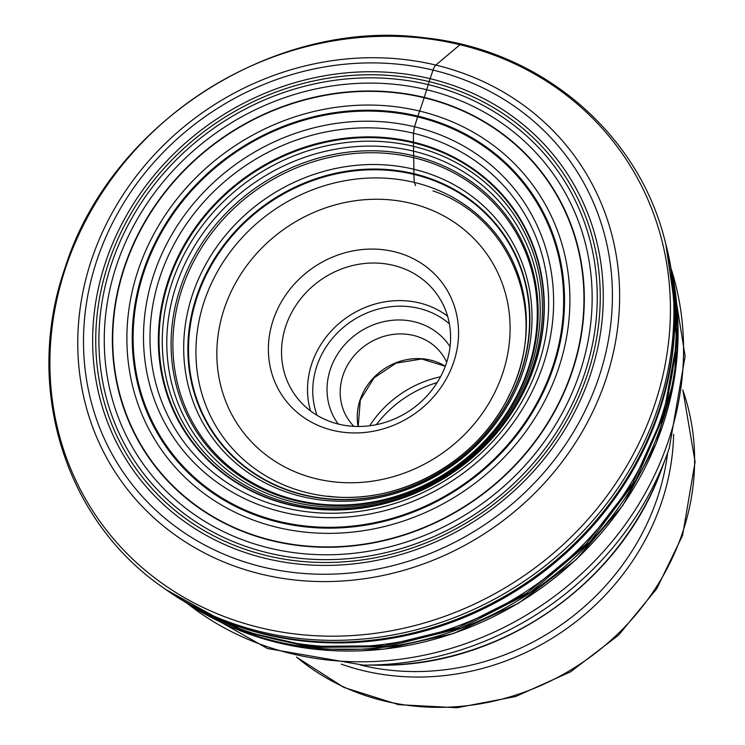 <?xml version="1.0" encoding="UTF-8"?>
<svg xmlns="http://www.w3.org/2000/svg" width="745" height="745" viewBox="0 0 745 745"><rect width="100%" height="100%" fill="white"/><g stroke="black" fill="none" stroke-linecap="round" stroke-linejoin="round"><path stroke-width="1.12" d="M674.542 301.921A318.944 289.758 145.3 0 1 301.949 640.905A318.944 289.758 145.3 0 1 217.046 618.248M197.984 609.187L198.673 609.578A314.567 285.791 -34.7 0 0 308.458 644.993A314.567 285.791 -34.7 0 0 672.921 281.675L672.8 280.884M300.226 545.74A242.935 220.706 145.3 0 1 117.319 292.804A242.935 220.706 145.3 0 1 396.452 92.52A242.935 220.706 145.3 0 1 579.359 345.457A242.935 220.706 145.3 0 1 300.226 545.74M397.951 84.669A251.149 228.166 -34.7 0 0 109.385 291.723A251.149 228.166 -34.7 0 0 298.466 553.209A251.149 228.166 -34.7 0 0 587.032 346.164A251.149 228.166 -34.7 0 0 397.951 84.669M453.519 362.675A97.912 88.953 -34.7 0 0 394.058 251.652A97.912 88.953 -34.7 0 0 273.424 319.354A97.912 88.953 -34.7 0 0 332.875 430.368A97.912 88.953 -34.7 0 0 453.519 362.675M286.015 325.49A87.025 79.063 -34.7 0 0 294.471 394.245A87.025 79.063 -34.7 0 0 375.899 424.743A87.025 79.063 -34.7 0 0 446.097 364.007A87.025 79.063 -34.7 0 0 437.641 295.253A87.025 79.063 -34.7 0 0 356.212 264.754A87.025 79.063 -34.7 0 0 286.015 325.49M450.045 346.723A67.991 61.77 -34.7 0 0 386.385 321.132A67.991 61.77 -34.7 0 0 330.538 368.784A67.991 61.77 -34.7 0 0 338.239 424.026M446.693 362.2A57.114 51.889 -34.7 0 0 442.632 355.086A57.114 51.889 -34.7 0 0 389.197 335.064A57.114 51.889 -34.7 0 0 343.128 374.931A57.114 51.889 -34.7 0 0 348.679 420.04A57.114 51.889 -34.7 0 0 353.903 426.354M369.706 425.758A103.62 94.14 145.3 0 1 440.556 376.774M376.346 424.65A109.059 99.085 145.3 0 1 437.175 382.595M415.608 185.607L414.313 182.413A1827.522 592.638 -76.5 0 1 413.913 174.405A9.871 3.204 -76.5 0 1 413.894 173.697A478.728 155.249 103.5 0 0 413.875 169.255A474.788 153.964 103.5 0 0 413.699 157.698L413.652 155.761A273.303 88.627 -76.5 0 1 413.577 151.17A520.597 168.817 103.5 0 0 413.512 146.346A113.557 36.822 103.5 0 0 413.419 142.863A11.361 3.688 -76.5 0 1 413.41 142.118L413.438 133.253L414.518 126.771L417.628 116.928A10.393 3.371 -76.5 0 1 417.908 116.099A409.005 132.638 103.5 0 0 419.649 111.08A411.491 133.439 103.5 0 0 424.138 97.753A173.38 56.229 103.5 0 0 424.25 97.418L426.68 89.735A488.692 158.48 103.5 0 0 428.226 84.623A206.551 66.985 -76.5 0 1 429.139 81.615A32.64 10.579 -76.5 0 1 430.089 78.681L433.031 70.105A8.707 2.822 -76.5 0 1 435.853 65.085L459.972 44.719A8.707 2.822 -76.5 0 1 461.257 44.262M296.901 634.181A319.419 290.196 -34.7 0 0 663.907 370.842A319.419 290.196 -34.7 0 0 423.421 38.274A319.419 290.196 -34.7 0 0 56.415 301.613A319.419 290.196 -34.7 0 0 296.901 634.181M403.939 59.46A278.928 253.412 145.3 0 1 613.945 349.871A278.928 253.412 145.3 0 1 293.456 579.833A278.928 253.412 145.3 0 1 83.449 289.414A278.928 253.412 145.3 0 1 403.939 59.46M401.881 64.61A272.26 247.349 145.3 0 1 606.858 348.083A272.26 247.349 145.3 0 1 294.033 572.542A272.26 247.349 145.3 0 1 89.055 289.069A272.26 247.349 145.3 0 1 401.881 64.61M295.895 563.769A262.855 238.81 -34.7 0 0 597.918 347.068A262.855 238.81 -34.7 0 0 400.018 73.382A262.855 238.81 -34.7 0 0 97.995 290.084A262.855 238.81 -34.7 0 0 295.895 563.769M298.14 638.344A321.365 291.956 145.3 0 1 261.374 631.872A321.365 291.956 145.3 0 1 163.164 587.647L163.164 587.647C64.321 519.824 23.477 386.283 65.029 267.855C110.539 122.59 274.607 17.526 424.417 37.772C540.181 49.645 638.046 132.089 664.95 240.71L664.95 240.71A321.365 291.956 145.3 0 1 298.14 638.344M674.672 305.096A319.922 290.652 -34.7 0 1 674.672 305.124A319.922 290.652 -34.7 0 1 300.729 640.327A319.922 290.652 145.3 0 1 219.999 619.495A319.922 290.652 145.3 0 1 219.971 619.486L166.005 589.658A320.089 290.811 -34.7 0 0 166.033 589.677A320.089 290.811 -34.7 0 0 263.851 633.725A320.089 290.811 -34.7 0 0 300.477 640.179A320.089 290.811 -34.7 0 0 665.834 244.109A320.089 290.811 -34.7 0 0 665.825 244.071L674.672 305.096A319.922 290.652 -34.7 0 0 671.767 273.285M219.971 619.486A319.922 290.652 145.3 0 1 191.232 605.536M671.459 271.199L676.656 342.691L663.516 414.816L632.803 483.244L586.371 543.841L527.032 592.973L458.343 627.653L384.448 645.803L309.808 646.362L246.66 632.03L189.435 604.54M670.686 266.514L677.484 338.454L665.555 411.389L635.587 480.842L589.425 542.518L529.956 592.648L460.801 628.11L386.245 646.725L310.861 647.386L244.77 632.002L185.356 602.174M186.464 602.91A313.533 284.851 -34.7 0 0 219.216 621.423A313.533 284.851 -34.7 0 0 219.319 621.47A313.533 284.851 -34.7 0 0 311.112 647.554A313.533 284.851 -34.7 0 0 676.767 305.189A313.533 284.851 -34.7 0 0 676.758 305.078A313.533 284.851 -34.7 0 0 671.785 271.487M222.429 622.96C251.158 636.696 281.787 645.431 314.325 649.174L384.169 649.146L453.509 633.52L518.65 603.152L576.109 559.672L622.829 505.399L656.298 443.21L674.709 376.43L677.056 308.626A311.298 282.811 -34.7 0 1 314.055 649.1A311.298 282.811 145.3 0 1 222.429 622.96L219.216 621.423M327.465 496.347A170.111 154.55 145.3 0 1 199.39 319.233A170.111 154.55 145.3 0 1 394.85 178.986A170.111 154.55 -34.7 0 1 522.925 356.11A170.111 154.55 -34.7 0 1 327.465 496.347M324.28 498.396A175.569 159.505 145.3 0 1 192.098 315.601A175.569 159.505 145.3 0 1 393.826 170.866A175.569 159.505 145.3 0 1 526.007 353.661A175.569 159.505 145.3 0 1 324.28 498.396M393.751 170.149A176.062 159.961 -34.7 0 0 191.456 315.293A176.062 159.961 -34.7 0 0 324.01 498.61A176.062 159.961 -34.7 0 0 526.315 353.465A176.062 159.961 -34.7 0 0 393.751 170.149M322.343 500.137A179.294 162.894 145.3 0 1 187.349 313.459A179.294 162.894 145.3 0 1 393.36 165.641A179.294 162.894 -34.7 0 1 528.354 352.32A179.294 162.894 -34.7 0 1 322.343 500.137M317.938 503.862A187.582 170.419 145.3 0 1 176.714 308.56A187.582 170.419 145.3 0 1 392.233 153.917A187.582 170.419 -34.7 0 1 533.467 349.219A187.582 170.419 -34.7 0 1 317.938 503.862M317.193 504.458A188.951 171.667 145.3 0 1 174.935 307.732A188.951 171.667 145.3 0 1 392.038 151.952A188.951 171.667 145.3 0 1 534.295 348.688A188.951 171.667 145.3 0 1 317.193 504.458M391.581 147.296A192.238 174.647 -34.7 0 0 170.707 305.776A192.238 174.647 -34.7 0 0 315.433 505.929A192.238 174.647 -34.7 0 0 536.316 347.449A192.238 174.647 -34.7 0 0 391.581 147.296M313.598 507.494A195.702 177.794 145.3 0 1 166.265 303.737A195.702 177.794 145.3 0 1 391.116 142.397A195.702 177.794 -34.7 0 1 538.458 346.155A195.702 177.794 -34.7 0 1 313.598 507.494M312.257 508.537A198.151 180.02 145.3 0 1 163.071 302.228A198.151 180.02 145.3 0 1 390.743 138.868A198.151 180.02 145.3 0 1 539.929 345.177A198.151 180.02 145.3 0 1 312.257 508.537M390.669 138.114A198.682 180.504 -34.7 0 0 162.391 301.911A198.682 180.504 -34.7 0 0 311.978 508.779A198.682 180.504 -34.7 0 0 540.255 344.982A198.682 180.504 -34.7 0 0 390.669 138.114M308.672 511.964A205.21 186.436 145.3 0 1 154.168 298.298A205.21 186.436 145.3 0 1 389.961 129.118A205.21 186.436 -34.7 0 1 544.465 342.784A205.21 186.436 -34.7 0 1 308.672 511.964M306.744 516.369A211.114 191.8 145.3 0 1 147.799 296.566A211.114 191.8 145.3 0 1 390.371 122.515A211.114 191.8 -34.7 0 1 549.316 342.328A211.114 191.8 -34.7 0 1 306.744 516.369M304.491 525.923A221.628 201.355 145.3 0 1 137.629 295.169A221.628 201.355 145.3 0 1 392.28 112.458A221.628 201.355 145.3 0 1 559.141 343.212A221.628 201.355 145.3 0 1 304.491 525.923M392.447 111.61A222.522 202.165 -34.7 0 0 136.763 295.067A222.522 202.165 -34.7 0 0 304.305 526.752A222.522 202.165 -34.7 0 0 559.989 343.296A222.522 202.165 -34.7 0 0 392.447 111.61M303.224 531.921A228.044 207.184 145.3 0 1 131.53 294.489A228.044 207.184 145.3 0 1 393.556 106.479A228.044 207.184 -34.7 0 1 565.25 343.92A228.044 207.184 -34.7 0 1 303.224 531.921M300.3 545.396A242.572 220.371 145.3 0 1 117.673 292.841A242.572 220.371 145.3 0 1 396.377 92.864A242.572 220.371 145.3 0 1 579.014 345.419A242.572 220.371 145.3 0 1 300.3 545.396M297.264 558.033A256.522 233.055 145.3 0 1 104.132 290.941A256.522 233.055 145.3 0 1 398.873 79.454A256.531 233.055 145.3 0 1 592.014 346.546A256.531 233.055 145.3 0 1 297.264 558.033M296.557 560.873A259.698 235.942 145.3 0 1 101.031 290.485A259.698 235.942 145.3 0 1 399.422 76.381A259.698 235.942 145.3 0 1 594.957 346.779A259.698 235.942 145.3 0 1 296.557 560.873M502.372 374.232A150.956 137.145 145.3 0 1 502.307 374.409A150.956 137.145 145.3 0 1 316.392 478.802A150.956 137.145 145.3 0 1 224.571 307.787A150.956 137.145 -34.7 0 1 224.627 307.611A150.956 137.145 -34.7 0 1 410.551 203.217A150.956 137.145 -34.7 0 1 502.372 374.232M310.516 410.923A87.025 79.063 145.3 0 1 311.997 363.076A87.025 79.063 145.3 0 1 312.043 362.917A87.025 79.063 145.3 0 1 447.577 316.159M449.384 323.814A82.676 75.115 145.3 0 0 317.081 365.376A82.676 75.115 -34.7 0 0 317.025 365.534A82.676 75.115 -34.7 0 0 317.044 415.319M358.131 426.475A57.114 51.889 145.3 0 1 360.142 399.748A57.114 51.889 145.3 0 1 360.189 399.609A57.114 51.889 145.3 0 1 445.314 366.195M296.687 657.137A241.78 219.654 -34.7 0 0 682.085 533.951A241.78 219.654 -34.7 0 0 682.141 533.783A241.78 219.654 -34.7 0 0 682.811 390.166M673.629 434.344A241.78 219.654 145.3 0 1 661.197 503.49A241.78 219.654 145.3 0 1 661.141 503.648A241.78 219.654 145.3 0 1 341.266 664.149M667.65 452.764A239.918 217.968 145.3 0 1 656.904 499.346A239.918 217.968 145.3 0 1 656.848 499.495A239.918 217.968 145.3 0 1 360.608 665.062M661.811 468.605C620.836 584.033 499.951 667.613 377.482 665.192A282.7 256.829 -34.7 0 0 661.811 468.605L666.812 455.074A301.995 274.365 145.3 0 1 363.066 665.089L267.483 648.532L184.592 601.727M669.215 448.313A301.995 274.365 145.3 0 1 669.159 448.471A301.995 274.365 145.3 0 1 666.812 455.074L669.243 448.229L685.121 356.24L670.547 265.723M187.647 603.701A305.273 277.345 -34.7 0 0 667.753 442.809A305.273 277.345 -34.7 0 0 667.809 442.651A305.273 277.345 -34.7 0 0 671.32 269.28M166.033 589.677L163.164 587.647M185.151 602.053L219.319 621.47M328.033 496.198C399.031 505.548 477.927 461.723 509.068 395.502C550.248 316.29 513.454 218.155 432.975 190.878M677.056 308.626L676.758 305.078M676.767 305.189L670.658 266.356M665.834 244.109L664.95 240.71M445.296 366.251L421.698 358.988L396.07 363.132L373.99 377.892L360.301 400.056L358.196 426.475M682.839 389.952L695.094 461.816L682.569 535.459L656.755 588.718L618.611 635.131L570.549 671.832L515.549 696.556L457.02 707.75L398.584 704.668L343.92 687.439L296.482 657.09M377.482 665.192L363.066 665.089"/></g></svg>
